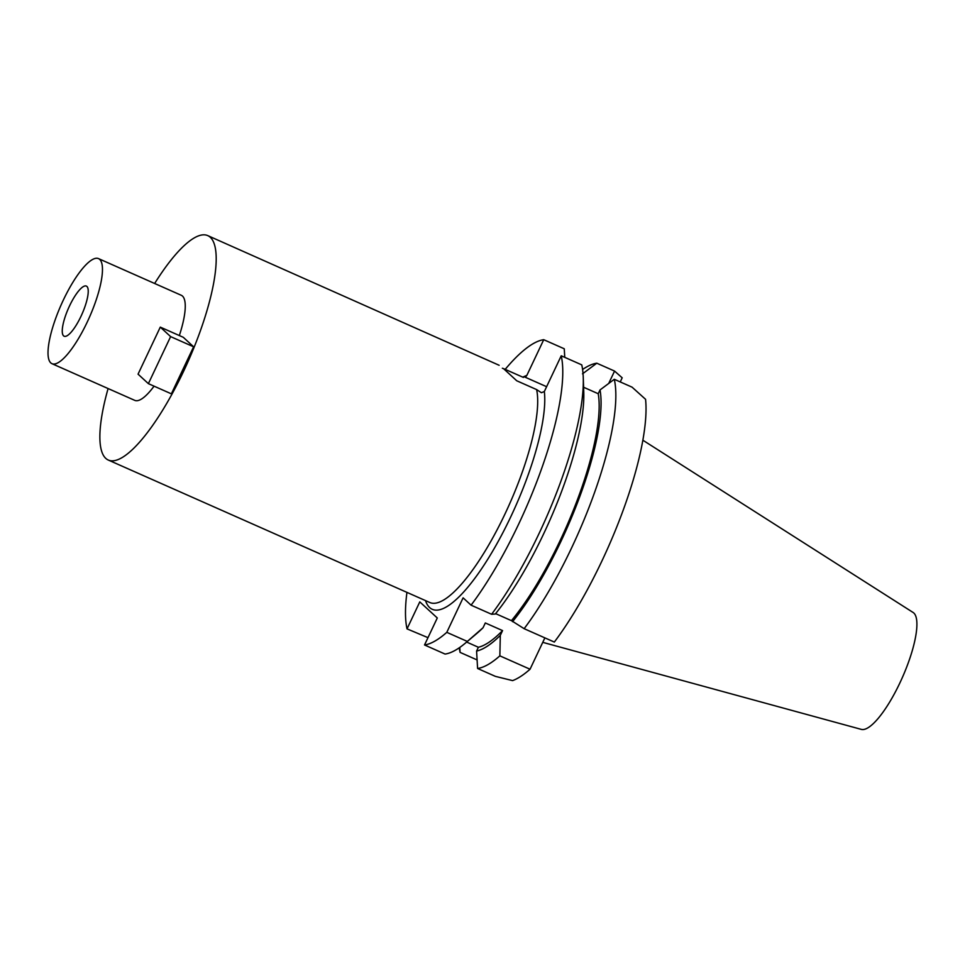 <?xml version="1.0" encoding="UTF-8"?>
<svg xmlns="http://www.w3.org/2000/svg" width="965" height="965" viewBox="0 0 965 965"><rect width="100%" height="100%" fill="white"/><g stroke="black" fill="none" stroke-linecap="round" stroke-linejoin="round"><path stroke-width="1.45" d="M542.752 642.352L861.323 729.383A63.98 17.201 -66.1 0 0 899.899 682.894A63.98 17.201 -66.1 0 0 913.119 612.486L642.859 440.209M524.14 628.685L554.332 642.063A165.968 44.631 -66.1 0 0 601.919 560.979A165.968 44.631 -66.1 0 0 645.561 399.305L632.063 387.158L614.295 379.293A165.968 44.631 113.9 0 1 571.738 547.601A165.968 44.631 113.9 0 1 524.14 628.685L511.45 620.652L495.612 613.631M620.242 381.923L622.184 377.81L614.56 371.067L596.792 363.202L582.51 373.853M530.05 669.227L499.858 655.85A165.968 44.631 113.9 0 1 477.591 668.48L495.359 676.356L512.584 680.615A165.968 44.631 -66.1 0 0 530.05 669.227L544.875 637.865M491.607 614.271A165.968 44.631 -66.1 0 0 539.206 533.187A165.968 44.631 -66.1 0 0 583.246 377.351L583.765 391.971A150.938 40.59 -66.1 0 1 543.717 533.693A150.938 40.59 -66.1 0 1 495.298 614.03L491.607 614.271L471.077 605.176L463.104 597.842L446.795 632.34A165.968 44.631 113.9 0 1 424.528 644.97L437.29 617.974L419.787 601.883L407.037 628.878A165.968 44.631 113.9 0 1 406.941 592.377M505.19 369.366A165.968 44.631 113.9 0 1 543.729 339.692L526.83 375.433A127.971 34.414 -66.1 0 0 525.129 376.097L522.716 377.134M425.505 600.604L425.565 600.773A127.971 34.414 -66.1 0 0 510.762 516.818A127.971 34.414 -66.1 0 0 544.332 391.525L561.232 355.783A165.968 44.631 113.9 0 1 518.675 524.091A165.968 44.631 113.9 0 1 471.077 605.176M499.858 655.85L500.304 635.368A150.938 40.59 113.9 0 1 476.589 651.049L478.375 647.262L466.638 642.063M446.795 632.34L467.325 641.436L483.055 627.732L485.311 622.956L502.56 630.591L500.304 635.368M483.055 627.732A150.938 40.59 -66.1 0 1 476.734 633.547L465.552 642.98A165.968 44.631 -66.1 0 1 445.07 654.065L424.528 644.97M477.591 668.48L476.589 651.049M465.552 642.98A165.968 44.631 -66.1 0 0 467.325 641.436M478.375 647.262A146.897 39.505 -66.1 0 0 502.56 630.591M459.798 647.419L460.088 652.388A165.968 44.631 113.9 0 1 459.268 647.792M582.595 369.474A165.968 44.631 113.9 0 1 596.792 363.202M460.088 652.388L477.096 659.927M427.99 637.66L407.037 628.878M564.766 357.34L564.26 348.787L543.729 339.692M614.56 371.067L608.71 383.443M502.355 368.256A42.05 3.667 -154.7 0 1 503.501 368.618L523.404 377.436L523.947 376.652A42.05 3.667 -154.7 0 1 525.623 377.399L546.612 386.7M523.947 376.652L526.83 375.433M544.332 391.525L541.425 392.731L536.612 389.583L516.721 380.765L503.501 368.618M511.45 620.652A146.897 39.505 -66.1 0 0 560.122 540.569A146.897 39.505 -66.1 0 0 598.228 393.732L600.013 389.944L614.295 379.293M600.013 389.944A150.938 40.59 113.9 0 1 560.967 541.341A150.938 40.59 113.9 0 1 512.548 621.665M583.596 387.255L598.228 393.732M583.246 377.351A165.968 44.631 -66.1 0 0 581.762 364.879L561.232 355.783M154.641 283.493A122.748 33.003 113.9 0 1 207.765 235.617A122.748 33.003 113.9 0 1 183.579 371.32A122.748 33.003 113.9 0 1 108.309 460.052L429.811 602.51A122.748 33.003 -66.1 0 0 505.081 513.778A122.748 33.003 -66.1 0 0 536.612 389.583M108.309 460.052A122.748 33.003 113.9 0 1 108.092 388.545M207.765 235.617L499.134 365.277M51.965 363.684A57.454 15.452 113.9 0 1 63.292 300.151A57.454 15.452 113.9 0 1 98.527 258.62A57.454 15.452 113.9 0 1 87.2 322.141A57.454 15.452 113.9 0 1 51.965 363.684L134.762 400.366A57.454 15.452 -66.1 0 0 154.062 386.169M179.333 335.555A57.454 15.452 -66.1 0 0 181.311 295.302L98.527 258.62M193.615 346.797L171.372 393.841L148.381 383.648L138.055 374.155L160.286 327.123L183.29 337.304L193.615 346.797L170.612 336.616L160.286 327.123M69.54 305.905A27.418 7.37 -66.1 0 0 64.136 336.218A27.418 7.37 -66.1 0 0 80.951 316.399A27.418 7.37 -66.1 0 0 86.355 286.086A27.418 7.37 -66.1 0 0 69.54 305.905M170.612 336.616L148.381 383.648M526.492 375.578L525.623 377.399"/></g></svg>
